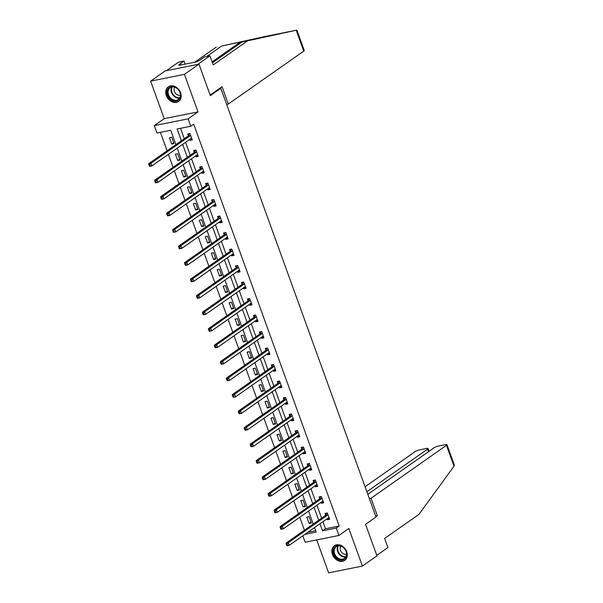 <?xml version="1.0" encoding="UTF-8"?>
<svg xmlns="http://www.w3.org/2000/svg" width="603" height="603" viewBox="0 0 603 603"><rect width="100%" height="100%" fill="white"/><g stroke="black" fill="none" stroke-linecap="round" stroke-linejoin="round"><path stroke-width="0.9" d="M166.33 95.56A8.955 7.032 -125.1 0 0 178.601 101.462A8.955 7.032 -125.1 0 0 180.576 92.704A8.955 7.032 -125.1 0 0 168.312 86.802A8.955 7.032 -125.1 0 0 166.33 95.56M332.464 554.496A8.955 7.032 -125.1 0 0 344.728 560.398A8.955 7.032 -125.1 0 0 346.71 551.639A8.955 7.032 -125.1 0 0 334.439 545.738A8.955 7.032 -125.1 0 0 332.464 554.496M175.903 144.614L170.709 130.263L157.014 133.014L154.33 125.612L188.113 118.829L190.797 126.231L177.101 128.982L181.367 140.778M164.22 118.678L198.003 111.887L184.412 74.35L198.952 64.152L165.169 70.935L150.629 81.134L164.22 118.678L154.33 125.612M316.711 539.926L328.627 572.85L362.411 566.066L348.82 528.522L338.931 535.464L305.156 542.248L302.819 535.803M160.413 132.336L167.099 150.795M168.38 154.353L173.069 167.295M174.357 170.853L179.038 183.787M180.327 187.345L185.008 200.286M186.297 203.844L190.985 216.786M192.267 220.336L196.955 233.278M198.244 236.836L202.925 249.778M204.213 253.328L208.894 266.27M210.183 269.827L214.872 282.769M216.153 286.319L220.841 299.261M222.13 302.819L226.811 315.761M228.1 319.319L232.781 332.253M234.07 335.811L238.758 348.753M240.039 352.31L244.728 365.252M246.016 368.802L250.697 381.744M251.986 385.302L256.667 398.244M257.956 401.794L262.644 414.736M263.926 418.294L268.614 431.235M269.903 434.786L274.584 447.728M275.873 451.285L280.553 464.227M281.842 467.777L286.531 480.719M287.812 484.277L292.5 497.219M293.789 500.776L298.47 513.711M299.759 517.268L304.44 530.21M184.412 74.35L150.629 81.134M198.952 64.152L210.357 95.658L220.826 88.317L376.008 517.005L365.539 524.346L376.95 555.86L362.411 566.066M220.826 88.317L219.326 88.618M307.786 532.321L315.678 530.738M311.374 522.982L309.075 516.635L306.791 517.095L309.09 523.442L311.374 522.982M305.404 506.482L303.105 500.143L300.822 500.596L303.121 506.942L305.404 506.482M299.427 489.99L297.136 483.644L294.852 484.103L297.151 490.45L299.427 489.99M293.457 473.491L291.166 467.144L288.882 467.604L291.174 473.95L293.457 473.491M287.488 456.999L285.189 450.652L282.905 451.112L285.204 457.451L287.488 456.999M281.518 440.499L279.219 434.152L276.935 434.612L279.234 440.959L281.518 440.499M275.541 424.007L273.249 417.66L270.966 418.12L273.265 424.459L275.541 424.007M269.571 407.507L267.28 401.161L264.996 401.621L267.287 407.967L269.571 407.507M263.601 391.008L261.303 384.669L259.019 385.121L261.318 391.468L263.601 391.008M257.632 374.516L255.333 368.169L253.049 368.629L255.348 374.976L257.632 374.516M251.662 358.016L249.363 351.677L247.079 352.129L249.378 358.476L251.662 358.016M245.685 341.524L243.393 335.178L241.11 335.637L243.401 341.984L245.685 341.524M239.715 325.025L237.416 318.678L235.132 319.138L237.431 325.484L239.715 325.025M233.745 308.532L231.446 302.186L229.163 302.646L231.462 308.985L233.745 308.532M227.776 292.033L225.477 285.686L223.193 286.146L225.492 292.493L227.776 292.033M221.798 275.541L219.507 269.194L217.223 269.654L219.515 275.993L221.798 275.541M215.829 259.041L213.53 252.695L211.254 253.154L213.545 259.501L215.829 259.041M209.859 242.542L207.56 236.203L205.276 236.662L207.575 243.001L209.859 242.542M203.889 226.05L201.59 219.703L199.307 220.163L201.606 226.509L203.889 226.05M197.912 209.55L195.621 203.211L193.337 203.663L195.628 210.01L197.912 209.55M191.942 193.058L189.644 186.711L187.367 187.171L189.659 193.518L191.942 193.058M185.973 176.558L183.674 170.212L181.39 170.672L183.689 177.018L185.973 176.558M180.003 160.066L177.704 153.72L175.42 154.18L177.719 160.526L180.003 160.066M174.026 143.567L171.734 137.22L169.451 137.68L171.742 144.027L174.026 143.567M322.914 521.708L325.469 528.771L339.165 526.02L193.699 124.188L190.797 126.231M180.501 128.296L184.277 138.743M185.566 142.293L190.254 155.235M191.535 158.793L196.224 171.734M197.513 175.292L202.193 188.226M203.482 191.784L208.163 204.726M209.452 208.284L214.14 221.226M215.422 224.776L220.11 237.718M221.391 241.275L226.08 254.217M227.369 257.767L232.049 270.709M233.338 274.267L238.019 287.209M239.308 290.759L243.996 303.701M245.278 307.259L249.966 320.201M251.255 323.758L255.936 336.693M257.225 340.25L261.906 353.192M263.194 356.75L267.883 369.684M269.164 373.242L273.852 386.184M275.141 389.742L279.822 402.683M281.111 406.234L285.792 419.175M287.081 422.733L291.769 435.675M293.05 439.225L297.739 452.167M299.028 455.725L303.708 468.667M304.997 472.217L309.678 485.159M310.967 488.716L315.655 501.658M316.937 505.216L321.625 518.15M327.014 518.829L327.354 519.771L329.637 519.311L327.339 512.965L325.055 513.424L325.673 515.135M321.037 502.337L321.376 503.271L323.66 502.819L321.369 496.473L319.085 496.932L319.703 498.643M315.067 485.837L315.407 486.779L317.691 486.32L315.392 479.973L313.115 480.433L313.733 482.144M309.098 469.345L309.437 470.28L311.721 469.82L309.422 463.481L307.138 463.941L307.764 465.652M303.128 452.845L303.467 453.788L305.751 453.328L303.452 446.981L301.168 447.441L301.786 449.152M297.151 436.353L297.498 437.288L299.774 436.828L297.483 430.489L295.199 430.941L295.817 432.66M291.181 419.854L291.52 420.796L293.804 420.336L291.505 413.99L289.229 414.449L289.847 416.16M285.211 403.362L285.551 404.296L287.835 403.837L285.536 397.498L283.252 397.95L283.877 399.661M279.242 386.862L279.581 387.804L281.865 387.345L279.566 380.998L277.282 381.458L277.9 383.169M273.265 370.363L273.611 371.305L275.888 370.845L273.596 364.498L271.312 364.958L271.93 366.669M267.295 353.871L267.634 354.805L269.918 354.353L267.619 348.006L265.343 348.466L265.961 350.177M261.325 337.371L261.664 338.313L263.948 337.853L261.649 331.507L259.365 331.967L259.991 333.678M255.355 320.879L255.695 321.814L257.978 321.361L255.68 315.015L253.396 315.475L254.014 317.186M249.378 304.379L249.725 305.322L252.001 304.862L249.71 298.515L247.426 298.975L248.044 300.686M243.408 287.887L243.748 288.822L246.032 288.362L243.733 282.023L241.456 282.483L242.074 284.194M237.439 271.388L237.778 272.33L240.062 271.87L237.763 265.524L235.479 265.983L236.105 267.694M231.469 254.896L231.808 255.83L234.092 255.371L231.793 249.031L229.509 249.484L230.127 251.202M225.492 238.396L225.839 239.338L228.115 238.878L225.824 232.532L223.54 232.992L224.158 234.703M219.522 221.896L219.861 222.839L222.145 222.379L219.846 216.032L217.57 216.492L218.188 218.203M213.552 205.404L213.892 206.347L216.176 205.887L213.877 199.54L211.593 200L212.218 201.711M207.583 188.905L207.922 189.847L210.206 189.387L207.907 183.041L205.623 183.5L206.241 185.211M201.613 172.413L201.952 173.347L204.229 172.895L201.937 166.549L199.653 167.008L200.271 168.719M195.636 155.913L195.975 156.855L198.259 156.396L195.96 150.049L193.684 150.509L194.302 152.22M189.666 139.421L190.005 140.356L192.289 139.896L189.99 133.557L187.706 134.017L188.332 135.728M198.003 111.887L188.113 118.829M339.165 526.02L336.255 528.062L338.931 535.464M304.877 534.364L316.168 532.095L314.54 527.587M313.251 524.03L308.563 511.088M307.281 507.538L302.593 494.596M301.304 491.038L296.623 478.096M295.334 474.538L290.654 461.604M289.365 458.046L284.676 445.104M283.395 441.547L278.707 428.605M277.418 425.055L272.737 412.113M271.448 408.555L266.767 395.613M265.478 392.063L260.79 379.121M259.509 375.563L254.82 362.622M253.531 359.071L248.851 346.13M247.562 342.572L242.881 329.63M241.592 326.072L236.904 313.138M235.622 309.58L230.934 296.638M229.645 293.081L224.964 280.146M223.675 276.589L218.995 263.647M217.706 260.089L213.017 247.147M211.736 243.597L207.048 230.655M205.759 227.097L201.078 214.155M199.789 210.605L195.108 197.663M193.819 194.106L189.131 181.164M187.85 177.614L183.161 164.672M181.872 161.114L177.192 148.172M320.005 523.751L322.56 530.813L336.255 528.062M182.656 144.336L187.345 157.277M188.626 160.835L193.314 173.777M194.603 177.327L199.284 190.269M200.573 193.827L205.254 206.769M206.543 210.319L211.231 223.261M212.512 226.818L217.201 239.76M218.49 243.311L223.17 256.252M224.459 259.81L229.14 272.752M230.429 276.31L235.117 289.244M236.399 292.802L241.087 305.744M242.376 309.301L247.057 322.243M248.346 325.793L253.026 338.735M254.315 342.293L259.004 355.235M260.285 358.785L264.973 371.727M266.262 375.285L270.943 388.226M272.232 391.777L276.913 404.719M278.202 408.276L282.89 421.218M284.171 424.776L288.86 437.71M290.149 441.268L294.829 454.21M296.118 457.767L300.799 470.709M302.088 474.26L306.776 487.201M308.058 490.759L312.746 503.701M314.035 507.251L318.716 520.193M325.469 528.771L322.56 530.813M329.306 518.399L327.354 519.771M311.042 522.07L309.09 523.442M305.073 505.57L303.121 506.942M323.336 501.907L321.376 503.271M299.103 489.078L297.151 490.45M317.359 485.407L315.407 486.779M293.126 472.579L291.174 473.95M311.389 468.915L309.437 470.28M287.156 456.087L285.204 457.451M305.42 452.416L303.467 453.788M281.186 439.587L279.234 440.959M299.45 435.916L297.498 437.288M275.217 423.095L273.265 424.459M293.473 419.424L291.52 420.796M269.24 406.595L267.287 407.967M287.503 402.925L285.551 404.296M263.27 390.096L261.318 391.468M281.533 386.433L279.581 387.804M257.3 373.604L255.348 374.976M275.563 369.933L273.611 371.305M251.33 357.104L249.378 358.476M269.586 353.441L267.634 354.805M245.353 340.612L243.401 341.984M263.617 336.941L261.664 338.313M239.383 324.113L237.431 325.484M257.647 320.449L255.695 321.814M233.414 307.62L231.462 308.985M251.677 303.95L249.725 305.322M227.444 291.121L225.492 292.493M245.7 287.45L243.748 288.822M221.474 274.629L219.515 275.993M239.73 270.958L237.778 272.33M215.497 258.129L213.545 259.501M233.76 254.458L231.808 255.83M209.527 241.637L207.575 243.001M227.791 237.966L225.839 239.338M203.558 225.138L201.606 226.509M221.814 221.467L219.861 222.839M197.588 208.638L195.628 210.01M215.844 204.975L213.892 206.347M191.611 192.146L189.659 193.518M209.874 188.475L207.922 189.847M185.641 175.646L183.689 177.018M203.904 171.983L201.952 173.347M179.671 159.154L177.719 160.526M197.927 155.484L195.975 156.855M173.702 142.655L171.742 144.027M191.958 138.992L190.005 140.356M328.07 518.09L329.17 518.03M327.708 515.03L325.424 515.49L286.048 543.115L288.332 542.655L327.708 515.03A1.146 0.671 78.6 0 0 327.896 514.804L327.957 514.676M287.179 544.117L288.332 542.655L289.289 545.3L287.005 545.76L286.651 545.361L287.563 545.172L287.179 544.117L286.267 544.298L286.651 545.361M329.012 517.6L328.906 517.6A1.146 0.671 78.6 0 0 328.816 517.608A1.146 0.671 78.6 0 0 328.665 517.675L289.289 545.3L287.563 545.172M325.424 515.49A1.146 0.671 78.6 0 0 325.612 515.264L326.728 513.093M286.048 543.115L286.267 544.298M344.094 548.097A7.749 6.09 54.9 0 1 345.368 558.303A7.749 6.09 54.9 0 1 336.007 557.383A7.749 6.09 54.9 0 1 334.733 547.177A7.749 6.09 54.9 0 1 344.094 548.097M336.595 556.833A7.176 5.638 -125.1 0 0 344.464 558.408A7.176 5.638 -125.1 0 0 344.087 548.24A7.176 5.638 -125.1 0 0 336.218 546.665A7.176 5.638 -125.1 0 0 336.595 556.833M340.876 546.152A5.11 4.017 -125.1 0 0 341.924 552.619A5.11 4.017 -125.1 0 0 346.529 554.21M335.17 545.308A8.902 6.987 -125.1 0 0 334.944 545.459A8.902 6.987 -125.1 0 0 335.404 558.069A8.902 6.987 -125.1 0 0 345.165 560.021A8.902 6.987 -125.1 0 0 345.383 559.863M177.968 89.169A7.749 6.09 54.9 0 1 179.242 99.367A7.749 6.09 54.9 0 1 169.873 98.447A7.749 6.09 54.9 0 1 168.599 88.242A7.749 6.09 54.9 0 1 177.968 89.169M170.468 97.897A7.176 5.638 -125.1 0 0 178.33 99.48A7.176 5.638 -125.1 0 0 177.953 89.304A7.176 5.638 -125.1 0 0 170.091 87.729A7.176 5.638 -125.1 0 0 170.468 97.897M174.742 87.216A5.11 4.017 -125.1 0 0 175.79 93.684A5.11 4.017 -125.1 0 0 180.395 95.274M169.036 86.372A8.902 6.987 -125.1 0 0 168.81 86.523A8.902 6.987 -125.1 0 0 169.277 99.133A8.902 6.987 -125.1 0 0 179.031 101.093A8.902 6.987 -125.1 0 0 179.249 100.927M375.873 516.62L377.32 515.603L371.041 498.259L446.469 445.331A3.445 0.693 -19.9 0 0 446.966 444.713A3.445 0.693 -19.9 0 0 445.474 444.66L438.532 446.054A3.445 0.693 -19.9 0 0 434.054 447.825L367.8 494.317M371.041 498.259L369.345 498.598M446.966 444.713L454.263 464.86L454.021 466.209L418.949 514.367L384.639 538.449L387.933 547.539L376.769 555.371M428.507 451.722L427.572 449.129A3.445 0.693 -19.9 0 0 428.07 448.511A3.445 0.693 -19.9 0 0 426.577 448.459L419.635 449.853A3.445 0.693 -19.9 0 0 415.15 451.624L365.064 486.772M427.572 449.129L366.858 491.731M377.32 515.603L375.624 515.942M296.209 30.24L296.97 30.346L304.266 50.494A3.445 0.693 160.1 0 1 303.761 51.119L296.209 30.24L247.539 40.846L213.221 64.92L209.934 55.823L197.716 64.393L166.405 70.687L178.616 62.117L184.005 61.039L179.114 64.461L180.576 64.167L178.835 65.395L196.457 61.853L199.661 60.338L204.545 56.908L209.934 55.823M212.444 62.772L242.15 41.924L296.623 30.15M283.282 32.848L221.61 46.054L206.776 56.463M242.15 41.924L247.539 40.846M185.121 64.129L184.005 61.039M265.508 36.399L221.61 46.054M216.221 47.132L194.754 62.192M226.645 104.387L228.333 104.048L303.761 51.119M210.146 95.063L222.055 86.704L228.333 104.048M279.099 33.67L265.456 36.414L279.099 33.67M180.87 64.981L180.576 64.167M322.1 501.598L323.2 501.53M321.731 498.538L319.454 498.99L280.078 526.623L282.362 526.163L321.731 498.538A1.146 0.671 78.6 0 0 321.919 498.304L321.987 498.184M281.209 527.625L282.362 526.163L283.32 528.801L281.036 529.261L280.674 528.861L281.593 528.68L281.209 527.625L280.297 527.806L280.674 528.861M323.042 501.108L322.937 501.101A1.146 0.671 78.6 0 0 322.846 501.108A1.146 0.671 78.6 0 0 322.688 501.176L283.32 528.801L281.593 528.68M319.454 498.99A1.146 0.671 78.6 0 0 319.643 498.764L320.751 496.593M280.078 526.623L280.297 527.806M316.123 485.098L317.223 485.038M315.761 482.038L313.477 482.498L274.109 510.123L276.393 509.663L315.761 482.038A1.146 0.671 78.6 0 0 315.949 481.812L316.017 481.684M275.239 511.125L276.393 509.663L277.35 512.309L275.066 512.769L274.704 512.369L275.616 512.181L275.239 511.125L274.32 511.306L274.704 512.369M317.072 484.608L316.967 484.608A1.146 0.671 78.6 0 0 316.877 484.616A1.146 0.671 78.6 0 0 316.718 484.684L277.35 512.309L275.616 512.181M313.477 482.498A1.146 0.671 78.6 0 0 313.666 482.264L314.781 480.101M274.109 510.123L274.32 511.306M310.153 468.599L311.254 468.539M309.791 465.539L307.507 465.998L268.139 493.623L270.415 493.171L309.791 465.539A1.146 0.671 78.6 0 0 309.98 465.312L310.04 465.192M269.262 494.633L270.415 493.171L271.373 495.809L269.096 496.269L268.734 495.87L269.647 495.689L269.262 494.633L268.35 494.814L268.734 495.87M311.103 468.109L310.99 468.109A1.146 0.671 78.6 0 0 310.907 468.116A1.146 0.671 78.6 0 0 310.749 468.184L271.373 495.809L269.647 495.689M307.507 465.998A1.146 0.671 78.6 0 0 307.696 465.772L308.811 463.601M268.139 493.623L268.35 494.814M304.183 452.107L305.284 452.046M303.822 449.047L301.538 449.506L262.162 477.131L264.446 476.671L303.822 449.047A1.146 0.671 78.6 0 0 304.01 448.82L304.07 448.692M263.292 478.134L264.446 476.671L265.403 479.317L263.119 479.777L262.765 479.377L263.677 479.189L263.292 478.134L262.38 478.315L262.765 479.377M305.126 451.617L305.02 451.617A1.146 0.671 78.6 0 0 304.93 451.624A1.146 0.671 78.6 0 0 304.779 451.692L265.403 479.317L263.677 479.189M301.538 449.506A1.146 0.671 78.6 0 0 301.726 449.273L302.842 447.109M262.162 477.131L262.38 478.315M298.214 435.607L299.314 435.547M297.844 432.547L295.568 433.007L256.192 460.632L258.476 460.179L297.844 432.547A1.146 0.671 78.6 0 0 298.04 432.321L298.101 432.2M257.323 461.634L258.476 460.179L259.433 462.818L257.149 463.277L256.788 462.878L257.707 462.697L257.323 461.634L256.411 461.823L256.788 462.878M299.156 435.117L299.05 435.117A1.146 0.671 78.6 0 0 298.96 435.125A1.146 0.671 78.6 0 0 298.802 435.193L259.433 462.818L257.707 462.697M295.568 433.007A1.146 0.671 78.6 0 0 295.756 432.781L296.864 430.61M256.192 460.632L256.411 461.823M292.236 419.115L293.337 419.055M291.875 416.055L289.591 416.515L250.222 444.14L252.506 443.68L291.875 416.055A1.146 0.671 78.6 0 0 292.063 415.821L292.131 415.701M251.353 445.142L252.506 443.68L253.464 446.326L251.18 446.785L250.818 446.378L251.73 446.197L251.353 445.142L250.433 445.323L250.818 446.378M293.186 418.625L293.081 418.618A1.146 0.671 78.6 0 0 292.99 418.625A1.146 0.671 78.6 0 0 292.832 418.693L253.464 446.326L251.73 446.197M289.591 416.515A1.146 0.671 78.6 0 0 289.779 416.281L290.895 414.11M250.222 444.14L250.433 445.323M286.267 402.616L287.367 402.555M285.905 399.555L283.621 400.015L244.253 427.64L246.529 427.18L285.905 399.555A1.146 0.671 78.6 0 0 286.093 399.329L286.154 399.209M245.376 428.643L246.529 427.18L247.486 429.826L245.21 430.286L244.848 429.886L245.76 429.705L245.376 428.643L244.464 428.831L244.848 429.886M287.216 402.126L287.103 402.126A1.146 0.671 78.6 0 0 287.02 402.133A1.146 0.671 78.6 0 0 286.862 402.201L247.486 429.826L245.76 429.705M283.621 400.015A1.146 0.671 78.6 0 0 283.809 399.789L284.925 397.618M244.253 427.64L244.464 428.831M280.297 386.124L281.397 386.056M279.935 383.063L277.651 383.516L238.275 411.148L240.559 410.688L279.935 383.063A1.146 0.671 78.6 0 0 280.124 382.83L280.184 382.709M239.406 412.15L240.559 410.688L241.517 413.334L239.233 413.786L238.878 413.387L239.79 413.206L239.406 412.15L238.494 412.331L238.878 413.387M281.239 385.634L281.134 385.626A1.146 0.671 78.6 0 0 281.043 385.634A1.146 0.671 78.6 0 0 280.892 385.701L241.517 413.334L239.79 413.206M277.651 383.516A1.146 0.671 78.6 0 0 277.84 383.289L278.955 381.119M238.275 411.148L238.494 412.331M274.327 369.624L275.428 369.564M273.958 366.564L271.682 367.023L232.306 394.648L234.59 394.189L273.958 366.564A1.146 0.671 78.6 0 0 274.154 366.338L274.214 366.217M233.436 395.651L234.59 394.189L235.547 396.834L233.263 397.294L232.901 396.895L233.821 396.706L233.436 395.651L232.524 395.839L232.901 396.895M275.269 369.134L275.164 369.134A1.146 0.671 78.6 0 0 275.074 369.142A1.146 0.671 78.6 0 0 274.915 369.209L235.547 396.834L233.821 396.706M271.682 367.023A1.146 0.671 78.6 0 0 271.87 366.797L272.978 364.627M232.306 394.648L232.524 395.839M268.35 353.132L269.451 353.064M267.988 350.072L265.704 350.524L226.336 378.156L228.62 377.697L267.988 350.072A1.146 0.671 78.6 0 0 268.177 349.838L268.245 349.717M227.467 379.159L228.62 377.697L229.577 380.342L227.293 380.795L226.932 380.395L227.844 380.214L227.467 379.159L226.547 379.34L226.932 380.395M269.3 352.642L269.194 352.634A1.146 0.671 78.6 0 0 269.104 352.642A1.146 0.671 78.6 0 0 268.946 352.71L229.577 380.342L227.844 380.214M265.704 350.524A1.146 0.671 78.6 0 0 265.893 350.298L267.008 348.127M226.336 378.156L226.547 379.34M262.38 336.632L263.481 336.572M262.019 333.572L259.735 334.032L220.366 361.657L222.643 361.197L262.019 333.572A1.146 0.671 78.6 0 0 262.207 333.346L262.267 333.218M221.489 362.659L222.643 361.197L223.6 363.843L221.324 364.302L220.962 363.903L221.874 363.715L221.489 362.659L220.577 362.84L220.962 363.903M263.33 336.142L263.217 336.142A1.146 0.671 78.6 0 0 263.134 336.15A1.146 0.671 78.6 0 0 262.976 336.218L223.6 363.843L221.874 363.715M259.735 334.032A1.146 0.671 78.6 0 0 259.923 333.798L261.039 331.635M220.366 361.657L220.577 362.84M256.411 320.133L257.511 320.072M256.049 317.072L253.765 317.532L214.389 345.165L216.673 344.705L256.049 317.072A1.146 0.671 78.6 0 0 256.237 316.846L256.298 316.726M215.52 346.167L216.673 344.705L217.63 347.343L215.346 347.803L214.992 347.403L215.904 347.222L215.52 346.167L214.608 346.348L214.992 347.403M257.353 319.643L257.247 319.643A1.146 0.671 78.6 0 0 257.157 319.65A1.146 0.671 78.6 0 0 257.006 319.718L217.63 347.343L215.904 347.222M253.765 317.532A1.146 0.671 78.6 0 0 253.953 317.306L255.069 315.135M214.389 345.165L214.608 346.348M250.441 303.641L251.541 303.58M250.072 300.58L247.795 301.04L208.419 328.665L210.703 328.205L250.072 300.58A1.146 0.671 78.6 0 0 250.268 300.354L250.328 300.226M209.55 329.668L210.703 328.205L211.661 330.851L209.377 331.311L209.022 330.911L209.934 330.723L209.55 329.668L208.638 329.849L209.022 330.911M251.383 303.151L251.278 303.151A1.146 0.671 78.6 0 0 251.187 303.158A1.146 0.671 78.6 0 0 251.029 303.226L211.661 330.851L209.934 330.723M247.795 301.04A1.146 0.671 78.6 0 0 247.984 300.807L249.092 298.643M208.419 328.665L208.638 329.849M244.464 287.141L245.572 287.081M244.102 284.081L241.818 284.541L202.45 312.166L204.734 311.713L244.102 284.081A1.146 0.671 78.6 0 0 244.29 283.855L244.358 283.734M203.58 313.168L204.734 311.713L205.691 314.351L203.407 314.811L203.045 314.412L203.957 314.231L203.58 313.168L202.661 313.356L203.045 314.412M245.413 286.651L245.308 286.651A1.146 0.671 78.6 0 0 245.217 286.659A1.146 0.671 78.6 0 0 245.059 286.726L205.691 314.351L203.957 314.231M241.818 284.541A1.146 0.671 78.6 0 0 242.007 284.315L243.122 282.144M202.45 312.166L202.661 313.356M238.494 270.649L239.595 270.589M238.132 267.589L235.848 268.049L196.48 295.674L198.756 295.214L238.132 267.589A1.146 0.671 78.6 0 0 238.321 267.355L238.381 267.235M197.603 296.676L198.756 295.214L199.714 297.859L197.437 298.319L197.075 297.92L197.988 297.731L197.603 296.676L196.691 296.857L197.075 297.92M239.444 270.159L239.331 270.152A1.146 0.671 78.6 0 0 239.248 270.159A1.146 0.671 78.6 0 0 239.09 270.234L199.714 297.859L197.988 297.731M235.848 268.049A1.146 0.671 78.6 0 0 236.037 267.815L237.152 265.644M196.48 295.674L196.691 296.857M232.524 254.149L233.625 254.089M232.163 251.089L229.879 251.549L190.503 279.174L192.787 278.714L232.163 251.089A1.146 0.671 78.6 0 0 232.351 250.863L232.411 250.742M191.633 280.176L192.787 278.714L193.744 281.36L191.46 281.82L191.106 281.42L192.018 281.239L191.633 280.176L190.721 280.365L191.106 281.42M233.467 253.659L233.361 253.659A1.146 0.671 78.6 0 0 233.271 253.667A1.146 0.671 78.6 0 0 233.12 253.735L193.744 281.36L192.018 281.239M229.879 251.549A1.146 0.671 78.6 0 0 230.067 251.323L231.183 249.152M190.503 279.174L190.721 280.365M226.555 237.657L227.655 237.59M226.185 234.597L223.909 235.057L184.533 262.682L186.817 262.222L226.185 234.597A1.146 0.671 78.6 0 0 226.381 234.363L226.442 234.243M185.664 263.684L186.817 262.222L187.774 264.868L185.49 265.328L185.136 264.921L186.048 264.74L185.664 263.684L184.752 263.865L185.136 264.921M227.497 237.167L227.391 237.16A1.146 0.671 78.6 0 0 227.301 237.167A1.146 0.671 78.6 0 0 227.143 237.235L187.774 264.868L186.048 264.74M223.909 235.057A1.146 0.671 78.6 0 0 224.097 234.823L225.205 232.652M184.533 262.682L184.752 263.865M220.577 221.158L221.685 221.097M220.216 218.098L217.932 218.557L178.563 246.182L180.847 245.722L220.216 218.098A1.146 0.671 78.6 0 0 220.404 217.871L220.472 217.751M179.694 247.185L180.847 245.722L181.804 248.368L179.521 248.828L179.159 248.428L180.071 248.248L179.694 247.185L178.782 247.373L179.159 248.428M221.527 220.668L221.422 220.668A1.146 0.671 78.6 0 0 221.331 220.675A1.146 0.671 78.6 0 0 221.173 220.743L181.804 248.368L180.071 248.248M217.932 218.557A1.146 0.671 78.6 0 0 218.128 218.331L219.236 216.16M178.563 246.182L178.782 247.373M214.608 204.666L215.708 204.598M214.246 201.606L211.962 202.058L172.594 229.69L174.87 229.23L214.246 201.606A1.146 0.671 78.6 0 0 214.434 201.372L214.495 201.251M173.717 230.693L174.87 229.23L175.827 231.876L173.551 232.328L173.189 231.929L174.101 231.748L173.717 230.693L172.805 230.874L173.189 231.929M215.557 204.176L215.444 204.168A1.146 0.671 78.6 0 0 215.361 204.176A1.146 0.671 78.6 0 0 215.203 204.244L175.827 231.876L174.101 231.748M211.962 202.058A1.146 0.671 78.6 0 0 212.15 201.832L213.266 199.661M172.594 229.69L172.805 230.874M208.638 188.166L209.738 188.106M208.276 185.106L205.992 185.566L166.616 213.191L168.9 212.731L208.276 185.106A1.146 0.671 78.6 0 0 208.465 184.88L208.525 184.752M167.747 214.193L168.9 212.731L169.858 215.377L167.574 215.836L167.219 215.437L168.131 215.248L167.747 214.193L166.835 214.374L167.219 215.437M209.58 187.676L209.475 187.676A1.146 0.671 78.6 0 0 209.384 187.684A1.146 0.671 78.6 0 0 209.233 187.752L169.858 215.377L168.131 215.248M205.992 185.566A1.146 0.671 78.6 0 0 206.181 185.34L207.296 183.169M166.616 213.191L166.835 214.374M202.668 171.674L203.769 171.606M202.299 168.606L200.023 169.066L160.647 196.699L162.931 196.239L202.299 168.606A1.146 0.671 78.6 0 0 202.495 168.38L202.555 168.26M161.777 197.701L162.931 196.239L163.888 198.877L161.604 199.337L161.25 198.937L162.162 198.756L161.777 197.701L160.865 197.882L161.25 198.937M203.61 171.177L203.505 171.177A1.146 0.671 78.6 0 0 203.415 171.184A1.146 0.671 78.6 0 0 203.256 171.252L163.888 198.877L162.162 198.756M200.023 169.066A1.146 0.671 78.6 0 0 200.211 168.84L201.319 166.669M160.647 196.699L160.865 197.882M196.691 155.175L197.799 155.114M196.329 152.114L194.045 152.574L154.677 180.199L156.961 179.739L196.329 152.114A1.146 0.671 78.6 0 0 196.518 151.888L196.586 151.76M155.808 181.202L156.961 179.739L157.918 182.385L155.634 182.845L155.273 182.445L156.185 182.257L155.808 181.202L154.896 181.382L155.273 182.445M197.641 154.685L197.535 154.685A1.146 0.671 78.6 0 0 197.445 154.692A1.146 0.671 78.6 0 0 197.287 154.76L157.918 182.385L156.185 182.257M194.045 152.574A1.146 0.671 78.6 0 0 194.241 152.34L195.349 150.177M154.677 180.199L154.896 181.382M190.721 138.675L191.822 138.615M190.36 135.615L188.076 136.074L148.707 163.699L150.984 163.247L190.36 135.615A1.146 0.671 78.6 0 0 190.548 135.389L190.608 135.268M149.83 164.702L150.984 163.247L151.941 165.885L149.665 166.345L149.303 165.946L150.215 165.765L149.83 164.702L148.918 164.89L149.303 165.946M191.671 138.185L191.558 138.185A1.146 0.671 78.6 0 0 191.475 138.193A1.146 0.671 78.6 0 0 191.317 138.26L151.941 165.885L150.215 165.765M188.076 136.074A1.146 0.671 78.6 0 0 188.264 135.848L189.38 133.678M148.707 163.699L148.918 164.89M327.896 514.804L325.612 515.264M345.753 557.021A7.176 5.638 54.9 0 1 339.625 554.707A7.176 5.638 54.9 0 1 337.966 545.926M338.441 545.851A6.942 5.45 -125.1 0 0 340.039 554.361A6.942 5.45 -125.1 0 0 345.979 556.599M179.619 98.085A7.176 5.638 54.9 0 1 173.498 95.771A7.176 5.638 54.9 0 1 171.832 86.99M172.307 86.922A6.942 5.45 -125.1 0 0 173.905 95.432A6.942 5.45 -125.1 0 0 179.845 97.663M454.021 466.209L446.469 445.331M296.616 30.15L283.026 32.886M212.12 61.86L240.514 41.931M321.919 498.304L319.643 498.764M315.949 481.812L313.666 482.264M309.98 465.312L307.696 465.772M304.01 448.82L301.726 449.273M298.04 432.321L295.756 432.781M292.063 415.821L289.779 416.281M286.093 399.329L283.809 399.789M280.124 382.83L277.84 383.289M274.154 366.338L271.87 366.797M268.177 349.838L265.893 350.298M262.207 333.346L259.923 333.798M256.237 316.846L253.953 317.306M250.268 300.354L247.984 300.807M244.29 283.855L242.007 284.315M238.321 267.355L236.037 267.815M232.351 250.863L230.067 251.323M226.381 234.363L224.097 234.823M220.404 217.871L218.128 218.331M214.434 201.372L212.15 201.832M208.465 184.88L206.181 185.34M202.495 168.38L200.211 168.84M196.518 151.888L194.241 152.34M190.548 135.389L188.264 135.848M428.07 448.511L429.087 451.315"/></g></svg>
